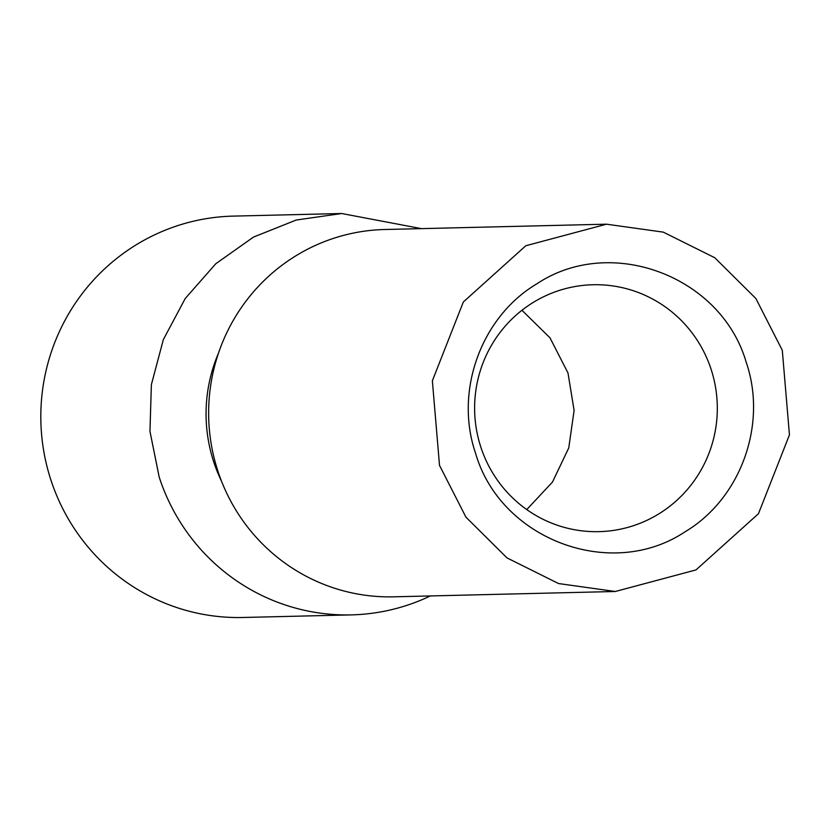 <?xml version="1.0" encoding="UTF-8"?>
<svg xmlns="http://www.w3.org/2000/svg" width="831" height="831" viewBox="0 0 831 831"><rect width="100%" height="100%" fill="white"/><g stroke="black" fill="none" stroke-linecap="round" stroke-linejoin="round"><path stroke-width="1.25" d="M430.375 595.941A200.749 197.259 -91.4 0 1 351.295 614.888L242.901 617.485A200.749 197.259 -91.4 0 1 50.795 479.684A200.749 197.259 -91.4 0 1 233.251 216.112L341.645 213.515L421.4 228.629M351.295 614.888A200.749 197.259 -91.4 0 1 159.188 477.077L149.954 431.32L151.377 384.639L163.354 339.567L185.23 298.516L215.811 263.728L253.476 237.084L296.2 220.038L341.634 213.525M221.555 481.284A152.083 149.435 -91.4 0 1 213.629 461.61A152.083 149.435 -91.4 0 1 218.47 353.185M615.324 591.495L393.562 596.824A183.713 180.514 -91.4 0 1 217.764 470.71A183.713 180.514 -91.4 0 1 384.732 229.512L606.495 224.183M782.293 350.298L789.45 434.883L758.464 513.703L696.004 569.921L615.324 591.485L558.536 583.549L507.003 557.913L465.952 517.173L439.516 465.381L432.369 380.785L463.345 301.975L525.805 245.747L606.485 224.193L663.283 232.129L714.805 257.755L755.867 298.506L782.293 350.298M475.581 453.279C454.183 391.131 481.17 316.715 537.096 283.672C610.982 234.591 721.443 276.183 746.238 362.399C767.636 424.548 740.639 498.964 684.713 532.006C610.837 581.077 500.376 539.496 475.581 453.279M711.17 369.515A123.487 121.336 88.6 0 0 592.991 284.742A123.487 121.336 88.6 0 0 480.754 446.881A123.487 121.336 88.6 0 0 598.933 531.653A123.487 121.336 88.6 0 0 711.17 369.515M521.951 310.285L549.977 337.812L567.988 372.963L574.107 410.41L568.747 447.961L552.459 482.084L526.761 509.569"/></g></svg>
